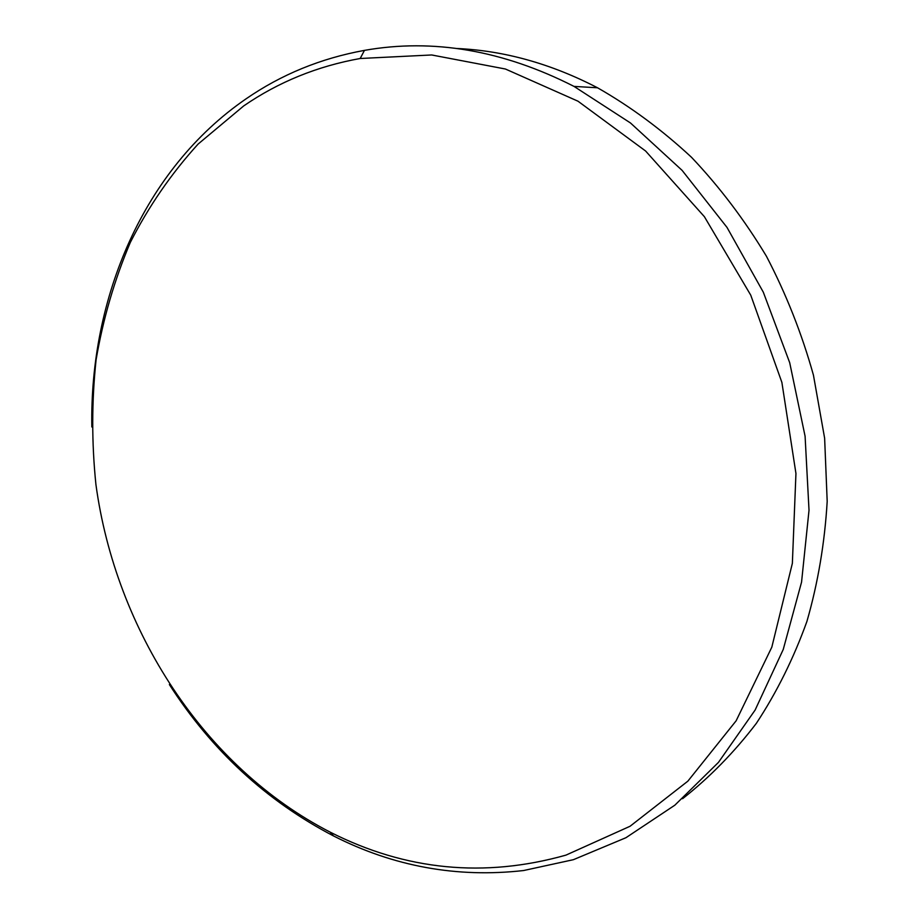 <?xml version="1.0" encoding="UTF-8"?>
<svg xmlns="http://www.w3.org/2000/svg" width="919" height="919" viewBox="0 0 919 919"><rect width="100%" height="100%" fill="white"/><g stroke="black" fill="none" stroke-linecap="round" stroke-linejoin="round"><path stroke-width="1.38" d="M565.943 855.129L630.055 826.261L687.849 781.173L736.13 720.806L771.822 647.16L792.362 563.347L795.946 473.492L781.885 382.407L750.766 295.194L704.391 216.689L645.609 151.015L577.994 101.205L505.416 69.017L431.666 54.968L360.191 58.494C317.296 66.202 278.468 81.998 243.73 105.903L198.125 144.053C171.279 173.588 148.671 206.384 130.303 242.455C114.45 279.893 103.043 319.008 96.093 359.811C91.67 401.132 91.613 442.705 95.921 484.508C115.725 630.262 204.075 767.273 330.128 832.12C405.693 870.454 484.302 878.116 565.943 855.129M91.831 426.979C89.591 297.894 143.571 169.372 246.028 98.861C281.329 74.496 320.811 58.322 364.452 50.373C433.102 38.253 502.957 50.269 574.03 86.409L630.48 122.974L682.116 170.383L726.998 227.395L763.333 292.231L789.697 362.683L805.09 436.238L809.019 510.263L801.552 582.141L783.252 649.434L755.108 710.077L718.451 762.391L674.856 805.182L625.942 837.714L573.41 859.679L523.612 870.534C457.065 878.059 393.711 866.537 333.563 835.968C266.51 801 211.784 750.536 169.372 684.552M682.587 798.703C709.663 777.394 734.27 752.27 756.371 723.31C776.762 692.352 793.602 658.395 806.916 621.428C817.956 583.071 824.711 543.072 827.192 501.406L824.63 438.225L813.441 375.147C801.85 333.666 786.17 294.023 766.412 256.206C744.551 219.905 719.577 186.925 691.479 157.264C661.967 129.832 630.652 106.673 597.522 87.776C551.078 63.71 504.152 50.614 456.743 48.489M360.191 58.494L364.452 50.373M574.03 86.409L597.522 87.776M330.128 832.12L333.563 835.968"/></g></svg>
